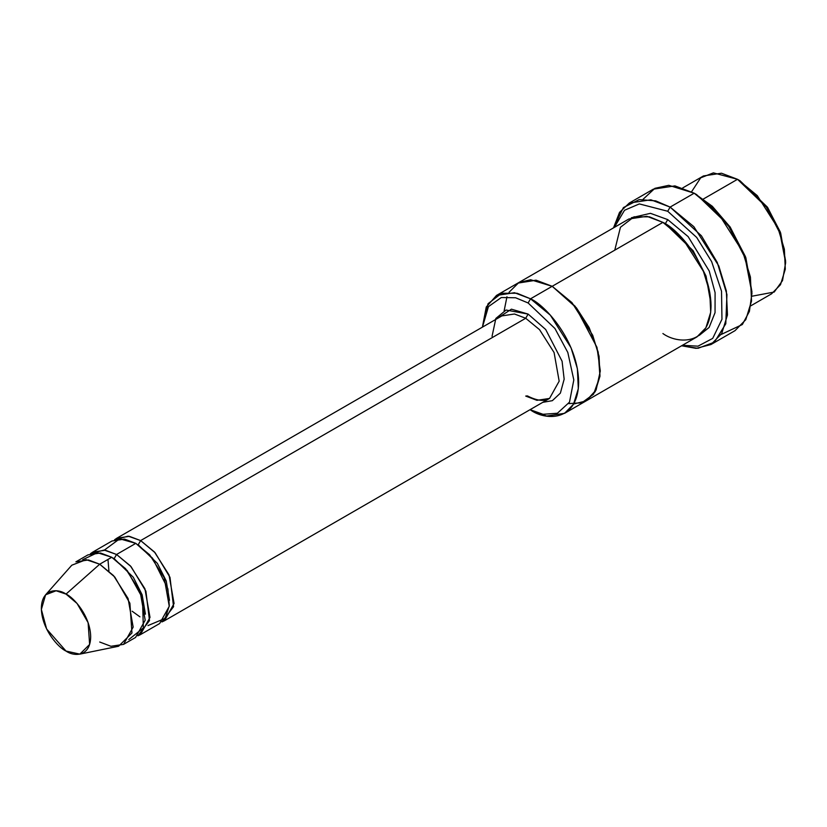 <?xml version="1.0" encoding="UTF-8"?>
<svg xmlns="http://www.w3.org/2000/svg" width="827" height="827" viewBox="0 0 827 827"><rect width="100%" height="100%" fill="white"/><g stroke="black" fill="none" stroke-linecap="round" stroke-linejoin="round"><path stroke-width="1.24" d="M492.044 336.362L495.869 318.426L506.072 310.032L528.122 314.084L525.714 318.261L140.631 540.589L138.223 544.755L140.631 540.589L154.463 552.002L168.997 574.879L174.073 603.503L164.449 620.757L161.927 621.935L173.577 606.677L169.98 577.318L155.114 552.736L140.631 540.589L525.714 318.261L539.555 329.673L554.09 352.55L559.166 381.175L549.542 398.428L559.166 381.175L554.09 352.55L539.555 329.673L525.714 318.261L514.487 314.002L501.896 315.893L514.487 314.002L525.714 318.261L528.122 314.084L511.417 309.174L495.135 319.801M751.96 293.244L745.447 256.628L729.817 226.546L696.603 194.583L694.194 193.198L710.372 205.199L728.856 226.546L745.158 257.931L751.96 293.244L749.396 311.407L742.346 324.535L721.196 334.449M667.72 211.257L696.675 237.421L711.644 261.632L721.526 291.228L721.961 319.284L712.719 338.388L697.978 346.172L682.43 345.293L697.978 346.172L712.719 338.388L721.961 319.284L721.526 291.228L711.644 261.632L696.675 237.421L667.72 211.257L639.343 203.918L624.53 210.254L614.347 227.384L624.53 210.254L639.343 203.918L667.72 211.257L670.128 207.091L667.72 211.257M681.582 345.779L698.009 348.301L714.414 342.182L725.786 323.76L726.943 294.546L717.257 262.448L701.389 235.757L670.128 207.091L693.843 226.66L718.766 265.88L726.354 290.97L727.471 314.963L721.723 333.56L710.972 344.539L696.107 348.363L681.582 345.779M528.122 302.971L554.938 328.495L567.818 352.478L573.814 379.924L569.493 402.149L557.398 413.242L543.019 414.296L530.086 409.665L543.019 414.296L557.398 413.242L569.493 402.149L573.814 379.924L567.818 352.478L554.938 328.495L528.122 302.971L515.624 297.772L501.317 297.524L488.447 306.621L482.441 327.13L488.447 306.621L501.317 297.524L515.624 297.772L528.122 302.971L530.531 298.805L528.122 302.971M530.045 409.685L530.531 409.965C544.611 420.323 578.011 422.938 578.662 382.177C578.011 340.662 544.611 304.698 530.531 298.805L550.296 315.118L571.054 347.795L577.38 368.697L578.311 388.69L573.524 404.196L564.562 413.335L546.575 416.053L530.531 409.965M785.65 262.676L780.274 231.942L767.363 207.091L739.927 180.689L737.519 179.304L766.402 207.091L779.985 233.245L785.65 262.676L782.507 280.611L774.206 292.045L751.898 296.231M750.813 305.814L771.55 293.833L780.512 284.695L785.299 269.188L784.368 249.196L778.042 228.293L757.274 195.617L737.519 179.304L703.405 198.997L737.519 179.304L721.475 173.215L703.477 175.934L682.74 187.905M123.533 644.388L135.576 637.441L145.19 620.178L140.114 591.553L125.58 568.676L111.748 557.264L99.716 564.21L113.547 575.623L128.082 598.5L133.157 627.135L123.533 644.388L110.942 646.28L99.716 642.021M66.015 594.086L77.076 603.493L88.107 622.659L89.626 644.46L79.837 654.136L66.015 651.056C73.231 656.359 90.35 657.703 90.681 636.811C90.35 615.536 73.231 597.104 66.015 594.086C58.8 588.772 41.691 587.439 41.35 608.331C41.691 629.605 58.8 648.027 66.015 651.056L46.643 629.016L41.371 609.489L45.588 594.809L56.102 590.767L66.015 594.086L99.716 564.21L66.015 594.086M79.837 654.136L118.592 646.238L131.958 633.017L129.891 603.234L114.819 577.05L99.716 564.21L86.173 559.672L71.804 565.203L45.588 594.809M116.555 554.483L114.157 558.649L133.302 577.267L142.141 594.799L145.418 614.192L142.141 594.799L133.302 577.267L114.157 558.649L116.555 554.483L104.088 550.048L90.453 553.718L92.738 552.116L105.329 550.224L116.555 554.483L130.397 565.895L144.932 588.783L150.007 617.407L140.383 634.66L137.861 635.839L149.501 620.57L145.903 591.212L131.048 566.629L116.555 554.483L135.814 543.36L116.555 554.483M112.968 557.998L114.157 558.649L112.968 557.998M82.679 559.714L97.452 552.684L111.748 557.264L127.306 570.64L142.502 598.035L143.329 627.951L128.785 639.571M138.223 544.755L157.368 563.373L166.217 580.895L169.483 600.299L166.217 580.895L157.368 563.373L138.14 544.797M140.631 540.589L128.154 536.144L114.519 539.824L116.803 538.222L129.394 536.33L140.631 540.589M104.388 550.079L119.667 538.801L135.814 543.36L124.588 539.101L111.986 541.003L92.738 552.116M710.972 344.539L735.038 330.645L745.789 319.667L751.536 301.059L750.42 277.076L742.832 251.987L717.908 212.766L694.194 193.198L670.128 207.091L694.194 193.198L674.935 185.889L653.351 189.145L629.285 203.049L650.87 199.793L670.128 207.091L655.718 200.878L639.199 199.596L623.403 207.587L613.51 227.87L619.526 212.394L629.285 203.049M667.72 219.6L665.311 223.766L693.129 250.715L706.051 276.104L711.024 304.336L706.051 276.104L693.129 250.715L665.311 223.766L667.72 219.6L688.136 236.625L709.225 271.008L715.086 292.624L715.045 312.668L709.121 327.44L699.26 335.38L709.121 327.44L715.045 312.668L715.086 292.624L709.225 271.008L688.136 236.625L667.72 219.6L650.436 213.325L631.363 217.759M664.122 223.094L665.311 223.766L664.122 223.094M614.771 250.167L620.436 227.28L634.02 216.819L649.422 216.819L662.903 222.38L530.531 298.805L552.188 286.297L571.953 302.61L592.721 335.286L599.048 356.199L599.978 376.182L595.192 391.688L586.229 400.837L595.192 391.688L599.968 376.182L599.048 356.189L592.721 335.297L571.953 302.61L552.188 286.297L662.903 222.38L646.859 216.292L628.871 219L518.157 282.927L536.144 280.208L552.188 286.297L535.968 280.177L517.816 283.123L536.144 280.219L552.188 286.297L575.147 306.279L596.96 347.319L600.309 371.013L596.091 390.024L586.064 400.93L573.628 404.021M564.562 413.335L585.888 401.023M586.229 400.837L696.944 336.909L705.907 327.771L710.693 312.265L709.762 292.272L703.436 271.37L682.668 238.683L662.903 222.38C676.982 228.273 710.383 264.226 711.044 305.752C710.383 346.513 676.982 343.908 662.903 333.539M140.383 634.66L159.642 623.537L169.266 606.284L164.18 577.659L149.646 554.783L135.814 543.36L152.602 558.225L167.881 588.834L169.318 605.746L165.121 618.389L147.981 625.584M528.122 314.084L545.696 329.508L562.081 361.213L564.159 379.18L560.375 393.135L552.353 400.671L542.781 402.335L552.353 400.671L560.375 393.135L564.159 379.18L562.081 361.213L545.696 329.508L528.122 314.084M568.656 403.617L581.836 402.79L593.559 394.19L599.947 376.388L598.21 352.147L589.155 327.606L576.409 307.82L552.188 286.297L530.634 279.743L518.86 282.534L509.091 292.241M504.15 310.766L506.961 296.748M482.399 327.151L486.266 306.993L496.5 295.435L514.487 292.717L530.531 298.805L517.051 293.244L501.648 293.244L488.064 303.705L482.399 327.151M643.127 199.235L654.891 188.329L668.805 185.32L694.194 193.198L712.285 206.254L730.2 227.094L745.84 257.714L751.939 291.828M75.888 561.843L88.479 559.951L99.716 564.21L111.748 557.264L100.512 553.005L87.92 554.896L75.888 561.843M691.579 191.75L700.686 177.836L713.391 172.864L737.519 179.304L739.927 180.689L767.735 207.639L780.657 233.028L785.64 261.26M549.542 398.428L536.95 400.33L525.714 396.071L527.419 395.906C541.489 403.204 547.619 399.648 549.542 398.428L164.449 620.757M696.603 194.583L694.194 193.198M739.927 180.689L737.519 179.304M139.918 616.839L132.124 611.205M108.916 571.002L107.975 559.434M116.803 538.222L501.896 315.893M496.5 295.435L518.157 282.927"/></g></svg>
